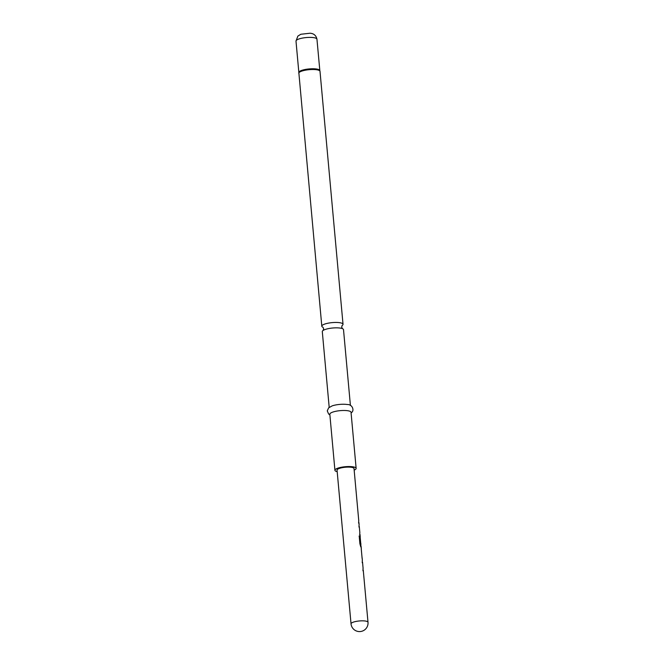 <?xml version="1.0" encoding="UTF-8"?>
<svg xmlns="http://www.w3.org/2000/svg" width="664" height="664" viewBox="0 0 664 664"><rect width="100%" height="100%" fill="white"/><g stroke="black" fill="none" stroke-linecap="round" stroke-linejoin="round"><path stroke-width="1" d="M329.195 407.372L322.297 331.593A10.649 2.631 -5.2 0 1 322.679 330.805A10.649 2.631 -5.2 0 1 323.285 330.34A10.649 2.631 -5.2 0 1 332.672 328.008A10.649 2.631 -5.2 0 1 342.317 328.605A10.649 2.631 -5.2 0 1 343.512 329.659L350.409 405.447M351.09 412.933L351.671 412.435C354.41 410.667 352.584 404.268 347.272 404.517A10.649 2.631 174.8 0 0 332.116 405.895L328.622 407.87L327.269 410.875L328.614 413.987L329.875 414.867M354.161 470.129A10.649 2.631 174.8 0 0 355.763 469.157A10.649 2.631 174.8 0 0 356.136 468.369L351.032 412.302A10.649 2.631 174.8 0 0 341.728 410.535A10.649 2.631 174.8 0 0 330.199 413.448A10.649 2.631 174.8 0 0 329.825 414.236L334.922 470.295A10.649 2.631 174.8 0 0 337.188 471.672M356.136 468.369A10.649 2.631 174.8 0 0 346.832 466.601A10.649 2.631 174.8 0 0 335.295 469.506A10.649 2.631 174.8 0 0 334.922 470.295M342.035 325.526L342.167 325.443A10.649 2.631 174.8 0 0 342.649 325.061A10.649 2.631 174.8 0 0 343.022 324.264A10.649 2.631 174.8 0 0 333.718 322.505A10.649 2.631 174.8 0 0 322.181 325.41A10.649 2.631 174.8 0 0 321.808 326.198A10.649 2.631 174.8 0 0 322.862 327.203M358.759 520.701L354.02 468.56A8.524 2.108 174.8 0 0 346.567 467.149A8.524 2.108 174.8 0 0 337.345 469.473A8.524 2.108 174.8 0 0 337.046 470.104L351.032 623.836A8.524 2.108 -5.2 0 1 351.339 623.206A8.524 2.108 -5.2 0 1 361.764 620.832A8.524 2.108 -5.2 0 1 368.005 622.293L363.258 570.152M362.959 570.783L363.059 568.168M362.237 562.781L362.328 560.167M362.129 558.54L361.233 548.713M360.793 546.97L359.896 543.758L359.199 536.064L359.921 536.437L360.486 544.945M360.768 543.799L360.145 536.803M359.714 535.068L359.805 532.453M358.983 527.075L359.083 524.46M358.626 523.166L358.726 520.551M359.083 536.089L359.797 536.462L360.577 543.683M316.952 39.193A10.524 2.598 174.8 0 0 307.756 37.45A10.524 2.598 174.8 0 0 296.368 40.321A10.524 2.598 174.8 0 0 295.995 41.102L297.854 36.105L300.825 34.262L310.121 33.217C310.611 33.374 315.657 33.208 316.952 39.193L319.849 70.741A10.582 2.614 174.8 0 0 310.212 69.222A10.582 2.614 174.8 0 0 299.19 72.085A10.582 2.614 174.8 0 0 298.841 72.65L321.808 326.198M319.849 70.741L320.007 71.338A10.649 2.631 174.8 0 0 310.694 69.571A10.649 2.631 174.8 0 0 299.165 72.476A10.649 2.631 174.8 0 0 298.792 73.272M319.807 70.575A10.524 2.598 174.8 0 0 310.611 68.824A10.524 2.598 174.8 0 0 299.223 71.695A10.524 2.598 174.8 0 0 298.85 72.476L298.841 72.65M342.483 328.68L341.661 327.111L342.167 325.443M323.003 327.261L323.658 328.746L323.152 330.423M320.007 71.338L343.022 324.264M358.925 522.535L359.116 524.61M359.282 526.444L359.846 532.603M360.012 534.437L360.237 536.935M360.834 543.476L360.909 544.314M361.091 546.339L361.324 548.837M362.137 557.818L362.37 560.325M362.536 562.151L363.092 568.318M295.995 41.102L298.85 72.476M351.032 623.836A8.524 8.524 0 0 0 360.295 631.547A8.524 8.524 0 0 0 368.005 622.293M360.784 544.322L360.934 545.991"/></g></svg>
